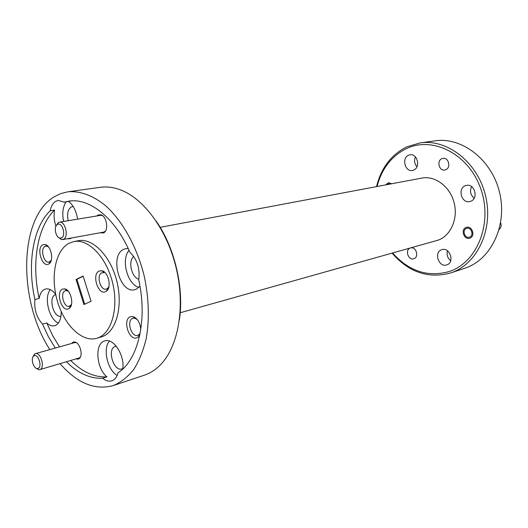 <?xml version="1.0" encoding="UTF-8"?>
<svg xmlns="http://www.w3.org/2000/svg" width="528" height="528" viewBox="0 0 528 528"><rect width="100%" height="100%" fill="white"/><g stroke="black" fill="none" stroke-linecap="round" stroke-linejoin="round"><path stroke-width="0.79" d="M499.171 229.416C501.138 227.72 501.626 225.496 500.65 222.75M469.55 237.118C474.395 235.594 471.161 226.453 466.488 228.439C461.69 229.997 464.878 239.045 469.55 237.118M390.482 183.988L387.988 183.922L386.971 184.648M61.591 237.851C66.442 235.508 62 221.377 57.394 224.473L57.301 224.532C53.546 226.552 55.598 237.481 59.849 238.102L61.591 237.851M56.153 225.793L58.245 222.625L59.4 222.176C65.149 220.73 69.082 236.722 63.604 239.257L61.42 239.56L58.318 237.303M34.175 355.74L33.713 356.011C30.485 358.103 33.323 368.478 37.145 368.537L38.082 368.412C42.478 367.006 38.353 353.621 34.175 355.74M33 356.855L34.538 354.097L35.402 353.654C40.649 351.721 45.329 367.917 39.989 369.574L38.821 369.732L36.109 368.201M392.634 253.031C408.962 271.26 427.819 277.431 449.209 271.544C477.167 262.654 493.198 223.001 480.638 188.417C468.475 153.674 432.399 135.874 406.25 148.698C391.426 156.169 381.698 168.775 377.058 186.509M376.53 186.615C381.143 167.983 391.195 154.744 406.679 146.89L420.123 142.903C447.348 138.719 477.807 162.294 485.615 196.053C493.706 229.739 476.995 264.475 450.773 272.923L450.589 272.983C428.333 278.936 408.844 272.336 392.119 253.176M156.176 221.093C174.735 247.48 184.279 288.242 179.368 320.126M144.157 375.256L144.533 375.131C150.949 372.946 156.737 368.973 161.918 363.211C178.728 344.513 185.13 306.108 176.332 268.607C167.561 231.092 144.778 199.531 121.407 190.238C114.14 187.348 107.118 186.371 100.34 187.308L67.868 191.816C80.091 190.72 93.35 195.538 106.108 206.144C122.905 221.575 137.049 247.19 144.197 275.946C148.876 298.109 149.563 318.912 146.263 338.362C143.378 350.394 139.227 360.736 133.808 369.395C127.789 376.9 120.998 382.272 113.428 385.506L113.243 385.572C94.855 390.535 77.114 383.222 60.034 363.634M99.125 271.029C91.417 274.276 98.149 295.621 105.64 291.628L106.63 290.987C111.857 287.186 108.332 271.9 101.97 270.758L99.125 271.029M101.97 270.758L103.976 272.646L101.752 272.851C96.056 275.18 100.406 290.935 106.253 289.12L107.613 288.413L108.966 286.466M62.456 289.126C55.453 292.057 61.802 312.437 68.6 308.788L69.425 308.26C74.336 304.801 70.765 289.747 64.819 288.875L62.456 289.126M68.383 291.364L66.871 290.644L65.023 290.836C59.816 292.948 64.007 308.055 69.326 306.339L71.485 304.425M42.715 244.853C36.029 248.127 42.214 268.006 48.695 264.026L49.19 263.703C54.074 260.555 51.058 245.659 45.302 244.55L42.715 244.853M48.536 246.946L47.058 246.16L44.966 246.398C39.983 248.754 43.824 263.564 49.038 262.099L51.249 260.291M140.804 329.459C140.105 322.595 137.491 318.298 132.964 316.562L130.324 316.767C122.199 319.612 129.089 341.345 136.996 337.748L138.501 336.772L139.841 334.844M137.306 319.592L134.772 318.179L132.64 318.344C126.245 320.536 131.353 337.616 137.729 335.326L139.227 334.435L140.177 333.142M99.95 232.789L103.646 232.907L104.207 232.538C108.893 229.409 106.445 216.124 100.921 214.764L97.964 215.035L96.835 215.965M75.768 358.961L78.355 359.113L79.339 358.492C83.404 355.304 79.867 342.52 74.778 341.986L73.062 342.151L71.504 343.504M73.174 206.441L71.082 207.029C67.775 209.675 66.832 214.229 68.244 220.711M133.742 256.463C127.789 261.004 131.538 277.616 138.871 279.18M116.252 346.177L115.104 346.447C106.702 349.12 113.784 372.088 122.047 368.887L122.819 368.551M55.763 294.604L55.097 294.855C48.081 297.706 53.75 318.325 60.964 316.14M55.935 226.228C54.094 220.704 53.638 215.318 54.575 210.078L50.173 210.751C32.756 227.608 27.04 264.535 34.901 299.495C34.023 309.302 36.564 317.506 42.517 324.093L46.768 323.004C49.414 325.446 52.021 326.37 54.582 325.769L55.519 325.439C59.327 323.42 61.228 318.8 61.215 311.586M34.901 299.495L39.171 298.498C39.923 293.951 41.646 290.941 44.339 289.463L45.725 288.968C49.157 288.347 52.503 290.209 55.757 294.565M50.338 289.641C43.666 297.165 49.018 319.414 58.377 323.05M66.422 361.733C78.104 373.355 90.196 378.853 102.703 378.226C105.857 380.86 108.907 381.737 111.85 380.853L111.956 380.82C114.893 379.724 116.919 377.051 118.034 372.794C138.026 360.175 147.807 320.192 138.732 279.952C140.164 268.567 137.201 259.314 129.848 252.193C115.302 217.998 89.371 197.578 68.726 201.168L64.251 202.178L58.172 200.422L55.539 201.392C52.873 203.135 51.084 206.257 50.173 210.751M102.703 378.226L106.96 376.847C96.446 368.63 94.459 344.263 104.161 341.128L104.828 340.897C113.454 337.636 124.971 355.436 122.767 369.006M109.461 341.075C102.571 348.52 107.375 369.943 117.157 375.434M67.089 238.788L69.584 238.795L71.914 237.91M66.099 201.901C62.792 206.884 61.974 213.404 63.644 221.47M128.212 248.563L125.671 248.675L123.605 249.394C109.157 255.618 119.981 294.287 134.924 289.654L136.316 289.172L139.96 286.242M129.037 250.358C120.78 259.644 127.459 284.638 138.943 287.371M96.591 338.336L102.703 336.494C116.424 331.201 123.215 305.831 116.747 280.837C110.438 255.796 92.591 237.772 78.316 240.715L73.92 241.534L68.746 243.395C55.183 250.84 50.345 277.246 57.387 301.125C64.258 325.07 81.946 342.507 96.591 338.336L98.399 337.715C112.101 332.416 118.859 306.953 112.365 281.853C106.036 256.707 88.183 238.597 73.92 241.534M411.16 247.823C416.447 246.985 419.034 257.176 413.919 258.713L413.714 258.779C408.481 260.627 404.791 250.318 409.913 248.173M445.777 169.732L444.847 170.016C439.171 171.356 436.405 160.789 441.877 158.684L442.919 158.374C448.589 157.113 451.255 167.713 445.777 169.732M469.9 238.115L469.643 238.201C463.927 240.148 460.39 229.291 466.138 227.443L466.488 227.33C472.204 225.456 475.649 236.339 469.9 238.115M385.691 184.886L388.443 182.741L391.769 183.744M450.681 260.779C447.533 258.106 446.477 254.786 447.52 250.826M446.873 264.865L446.747 264.904C438.814 267.835 433.521 252.265 441.586 249.751L441.903 249.652C449.836 246.86 454.958 262.502 446.873 264.865M474.184 198.185C470.455 194.971 469.597 191.116 471.61 186.615M470.771 201.247L469.927 201.511C461.69 203.881 457.202 188.621 465.28 185.75L466.349 185.42C474.566 183.223 478.85 198.535 470.771 201.247M416.948 166.762C414.467 163.786 413.952 160.486 415.404 156.862M413.721 170.069L412.441 170.458C405.055 172.161 401.438 158.057 408.533 155.225L409.999 154.79C417.371 153.219 420.829 167.383 413.721 170.069M49.823 349.602C18.044 300.782 18.579 217.985 54.113 196.865L60.746 193.598L67.868 191.816M160.195 227.324L421.826 178.088C435.019 175.454 449.876 186.397 454.04 202.415C458.357 218.401 450.938 235.574 438.227 240.134L180.2 312.761M420.123 142.903L434.914 140.851C461.914 136.706 491.99 159.74 499.627 192.773C507.547 225.733 490.934 259.816 464.93 268.198L464.574 268.316M91.047 301.29L83.919 304.564L76.052 279.53L83.094 276.025L91.047 301.29M83.16 276.23L76.916 279.338L84.724 304.194M76.052 279.53L76.916 279.338M42.517 324.093L48.371 336.659L55.235 348.077M46.768 323.004L52.615 335.518L59.479 346.883M70.666 360.472C82.348 372.042 94.446 377.5 106.96 376.847M54.575 210.078C37.118 226.875 31.343 263.677 39.171 298.498M70.957 200.924L64.251 202.178M77.59 219.16C76.349 211.081 73.379 205.201 68.68 201.518M107.837 289.542L107.672 288.783M101.785 215.147L59.4 222.176M104.881 231.891L104.452 231.97M104.049 232.043L62.667 239.593M59.849 238.102L61.42 239.56M57.301 224.532L58.245 222.625M37.145 368.537L38.821 369.732M33.713 356.011L34.538 354.097M80.005 357.7L79.583 357.826M78.824 358.05L39.785 369.646M75.748 342.302L35.402 353.654M108.306 288.631L107.455 288.836M71.029 305.923L70.316 306.095M50.695 261.769L50.028 261.901M139.867 334.699L139.075 334.93M450.589 272.983L464.752 268.257M113.243 385.572L144.342 375.19M75.735 342.745L74.778 341.986M79.768 357.337L79.339 358.492M101.792 215.675L100.921 214.764M104.696 231.389L104.207 232.538M135.227 317.605L134.383 317.836M134.772 318.179L132.964 316.562M139.227 334.435L138.501 336.772M47.454 245.784L46.781 245.909M47.058 246.16L45.302 244.55M50.18 261.571L49.19 263.703M67.307 290.235L66.594 290.4M66.871 290.644L64.819 288.875M70.462 305.758L69.425 308.26M104.504 272.151L103.653 272.342M107.613 288.413L106.63 290.987"/></g></svg>
